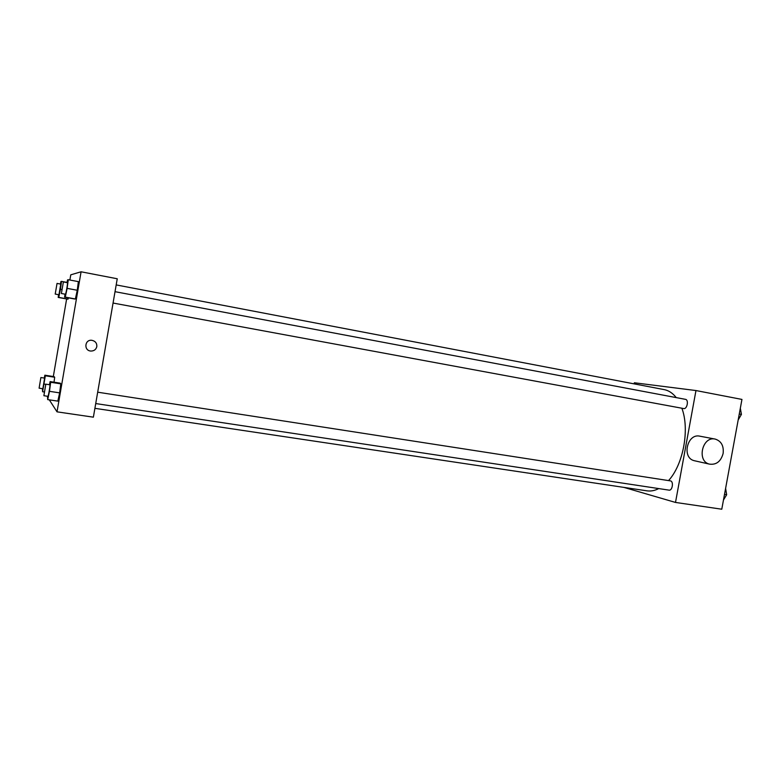 <?xml version="1.0" encoding="UTF-8"?>
<svg xmlns="http://www.w3.org/2000/svg" width="781" height="781" viewBox="0 0 781 781"><rect width="100%" height="100%" fill="white"/><g stroke="black" fill="none" stroke-linecap="round" stroke-linejoin="round"><path stroke-width="1.17" d="M634.152 383.871L634.348 382.768L695.969 390.549L741.95 399.423L721.781 509.212L675.506 502.437L623.912 487.393M94.901 408.336L646.961 490.839C650.798 491.395 654.732 490.653 658.754 488.584M668.556 480.588C683.346 464.48 689.848 429.208 681.862 408.219M676.258 397.617C672.763 393.165 668.741 390.5 664.192 389.612L116.184 284.909M695.969 390.549L675.506 502.437M113.06 303.048L683.687 408.561C687.124 409.439 689.018 399.784 685.493 399.355L115.022 291.674M95.721 403.552L669.024 490.136C672.48 490.898 673.876 481.174 670.352 480.871L97.684 392.189M695.158 460.907L694.153 460.673C681.452 457.695 687.29 432.957 699.932 436.198L714.986 439.049M723.128 453.468C720.853 461.532 716.255 465.076 709.333 464.099C696.447 461.073 702.412 435.798 715.24 439.098C721.293 441.089 723.919 445.873 723.128 453.468M69.88 280.018L70.768 274.834L81.078 271.788L117.248 278.768L93.378 417.171L57.023 411.841L49.31 399.852M66.99 282.605L67.556 279.891L68.269 279.715L78.364 281.629L77.27 290.259L75.376 298.977L74.615 298.986L75.376 298.977L77.27 290.259L67.127 288.365L65.282 297.112L64.598 297.141L64.989 294.164M54.68 377.243L54.026 382.192L54.68 377.243L54.133 376.657L54.68 377.243L45.337 375.768L42.594 391.73L42.467 388.684M81.078 271.788L57.023 411.841M53.313 376.52L66.629 298.967M49.447 384.721L50.111 381.587L60.157 383.149L60.801 383.842L59.639 392.872L57.833 401.122L59.639 392.872L49.467 391.32L47.7 399.608L47.495 396.26M68.357 297.834L68.093 299.103L67.439 299.113L68.093 299.103L68.357 297.834M96.815 346.608C96.034 349.546 94.071 351.02 90.918 351.05C83.596 350.767 84.602 339.257 91.865 340.321C95.36 341.082 97.01 343.181 96.815 346.608C96.034 349.546 94.071 351.02 90.918 351.05C83.596 350.767 84.602 339.257 91.865 340.311C95.36 341.082 97.01 343.181 96.815 346.608M60.401 284.04L60.918 281.531L61.523 281.385L60.449 289.341L58.77 297.395L58.194 297.424L58.565 294.681M55.207 294.066L58.936 294.749L60.772 284.118L57.042 283.415L55.207 294.066L57.042 283.415M60.449 289.341L61.709 289.585M58.77 297.395L68.093 299.103M58.194 297.424L67.439 299.113M61.523 281.385L67.029 282.419M68.269 279.715L67.127 288.365M61.387 293.5L65.428 294.242C65.868 294.622 67.967 282.488 67.43 282.693L63.388 281.931L61.387 293.5L63.388 281.931M65.282 297.112L75.376 298.977M64.598 297.141L74.615 298.986M78.364 281.629L77.27 290.259M44.263 378.063L44.859 375.192L45.337 375.768M39.099 388.167L42.848 388.743L44.624 378.121L40.885 377.535L39.099 388.167L40.885 377.535M44.205 384.076L45.708 384.311M42.594 391.73L44.166 391.974M44.859 375.192L54.133 376.657M50.111 381.587L50.667 382.27L49.467 391.32M43.882 395.713L47.944 396.328C48.383 396.699 50.414 384.574 49.877 384.789L45.815 384.164L43.882 395.713L45.815 384.164M47.7 399.608L57.833 401.122M60.157 383.149L60.801 383.842L59.639 392.872M50.667 382.27L60.801 383.842M740.329 408.229L741.423 414.399L738.191 419.914M739.275 413.998L741.423 414.399M725.608 488.369L726.652 494.744L723.47 500.016M724.495 494.412L726.652 494.744M694.153 460.673L709.333 464.099"/></g></svg>
